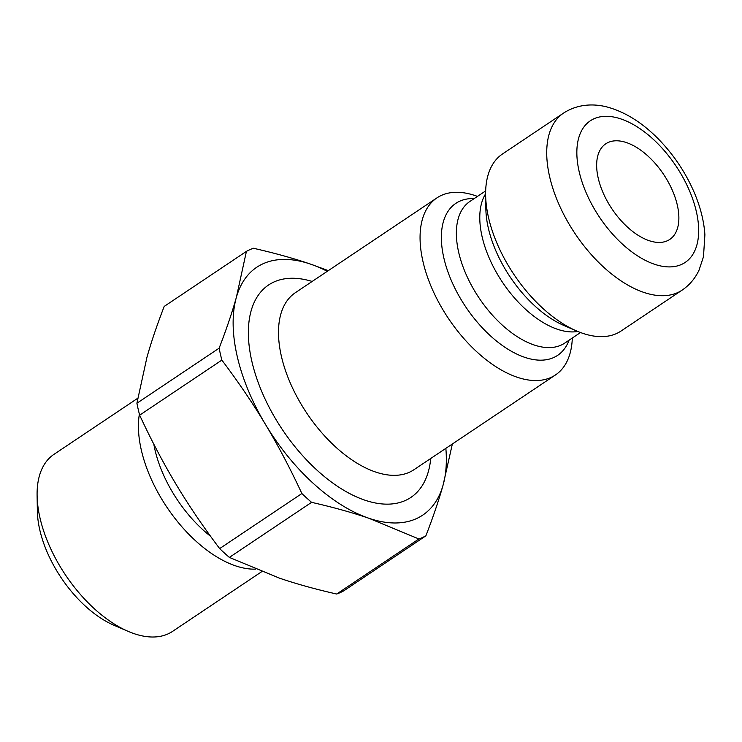 <?xml version="1.0" encoding="UTF-8"?>
<svg xmlns="http://www.w3.org/2000/svg" width="742" height="742" viewBox="0 0 742 742"><rect width="100%" height="100%" fill="white"/><g stroke="black" fill="none" stroke-linecap="round" stroke-linejoin="round"><path stroke-width="1.11" d="M336.673 594.027C315.276 589.167 296.188 583.871 279.428 578.129L229.371 557.409L311.584 502.343C332.991 507.203 352.07 512.509 368.839 518.25L418.896 538.97L336.673 594.027A168.323 90.886 56.2 0 0 343.648 590.91L425.871 535.845C433.115 517.1 438.856 500.164 443.104 485.036L452.351 444.004M219.66 548.598C203.085 526.607 188.551 505.172 176.058 484.294C163.518 463.435 151.377 440.396 139.644 415.168L221.858 360.102C238.432 382.093 252.966 403.527 265.469 424.415C278 445.274 290.141 468.313 301.883 493.532L219.66 548.598A168.323 90.886 56.2 0 0 229.371 557.409M136.908 403.24L146.962 357.245C151.21 342.118 156.952 325.182 164.195 306.427L246.418 251.371L236.364 297.366C232.116 312.493 226.375 329.429 219.131 348.174L136.908 403.24A168.323 90.886 56.2 0 0 139.644 415.168M328.326 270.626L310.638 264.152A149.151 80.535 56.2 0 0 236.364 297.366A149.151 80.535 56.2 0 0 265.469 424.415A149.151 80.535 56.2 0 0 368.839 518.25A149.151 80.535 56.2 0 0 443.104 485.036A149.151 80.535 56.2 0 0 445.849 448.363M327.287 271.322A149.151 80.535 56.2 0 0 310.638 264.152C293.878 258.411 274.79 253.115 253.393 248.255A168.323 90.886 56.2 0 0 246.418 251.371M219.131 348.174A168.323 90.886 56.2 0 0 221.858 360.102M301.883 493.532A168.323 90.886 56.2 0 0 311.584 502.343M418.896 538.97A168.323 90.886 56.2 0 0 425.871 535.845M37.1 495.517L37.36 511.08A89.494 48.323 56.2 0 0 113.758 625.163L128.051 631.321A106.533 57.524 -123.8 0 1 37.1 495.517A106.533 57.524 -123.8 0 1 53.953 454.364L137.715 398.278M261.74 571.655L172.515 631.405A106.533 57.524 -123.8 0 1 134.024 633.631A106.533 57.524 -123.8 0 1 128.051 631.321M139.375 414.119A106.533 57.524 56.2 0 0 235.353 565.775A106.533 57.524 56.2 0 0 255.461 569.133M648.99 240.621A57.533 31.062 56.2 0 0 669.776 239.416A57.533 31.062 56.2 0 0 663.571 174.333A57.533 31.062 56.2 0 0 605.75 143.818A57.533 31.062 56.2 0 0 603.469 193.597A57.533 31.062 56.2 0 0 648.99 240.621M563.577 113.072L502.482 153.993A106.533 57.524 56.2 0 0 485.63 195.137A106.533 57.524 56.2 0 0 576.58 330.951A106.533 57.524 56.2 0 0 582.553 333.26A106.533 57.524 56.2 0 0 621.045 331.034L682.139 290.113C689.439 285.178 695.068 278.538 699.02 270.19L703.472 256.788L704.9 234.76C704.01 221.506 700.624 207.816 694.744 193.699C685.951 172.932 673.643 154.503 657.811 138.42C642.748 123.293 626.916 113.136 610.323 107.933C596.809 103.62 579.205 102.98 563.577 113.072A106.533 57.524 56.2 0 0 559.347 205.274A106.533 57.524 56.2 0 0 643.648 292.339A106.533 57.524 56.2 0 0 682.139 290.113M477.458 196.398A106.533 57.524 56.2 0 0 436.917 197.901A106.533 57.524 56.2 0 0 432.688 290.094A106.533 57.524 56.2 0 0 516.988 377.168A106.533 57.524 56.2 0 0 555.48 374.942A106.533 57.524 56.2 0 0 572.305 338.027M654.388 264.217A85.228 46.023 -123.8 0 1 578.695 137.993A85.228 46.023 -123.8 0 1 680.201 172.636A85.228 46.023 -123.8 0 1 654.388 264.217M312.159 281.45A127.847 69.025 56.2 0 0 252.215 362.847A127.847 69.025 56.2 0 0 364.674 500.099A127.847 69.025 56.2 0 0 430.722 458.491M555.48 374.942L413.915 469.742A106.533 57.524 -123.8 0 1 375.424 471.968A106.533 57.524 -123.8 0 1 291.124 384.903A106.533 57.524 -123.8 0 1 295.353 292.7L436.917 197.901M485.62 193.801A85.228 46.023 56.2 0 0 494.209 268.437A85.228 46.023 56.2 0 0 557.316 329.225A85.228 46.023 56.2 0 0 577.814 331.47M576.58 330.951L563.948 325.497A91.47 49.389 -123.8 0 1 485.862 208.892L485.63 195.137M580.513 332.527L564.699 343.119A85.228 46.023 -123.8 0 1 533.906 344.909A85.228 46.023 -123.8 0 1 466.468 275.245A85.228 46.023 -123.8 0 1 469.853 201.49L485.667 190.898M474.212 198.568A91.47 49.389 56.2 0 0 446.48 267.547A91.47 49.389 56.2 0 0 524.585 357.273A91.47 49.389 56.2 0 0 569.058 340.198M153.817 444.18A94.067 50.79 56.2 0 0 210.533 536.262"/></g></svg>
